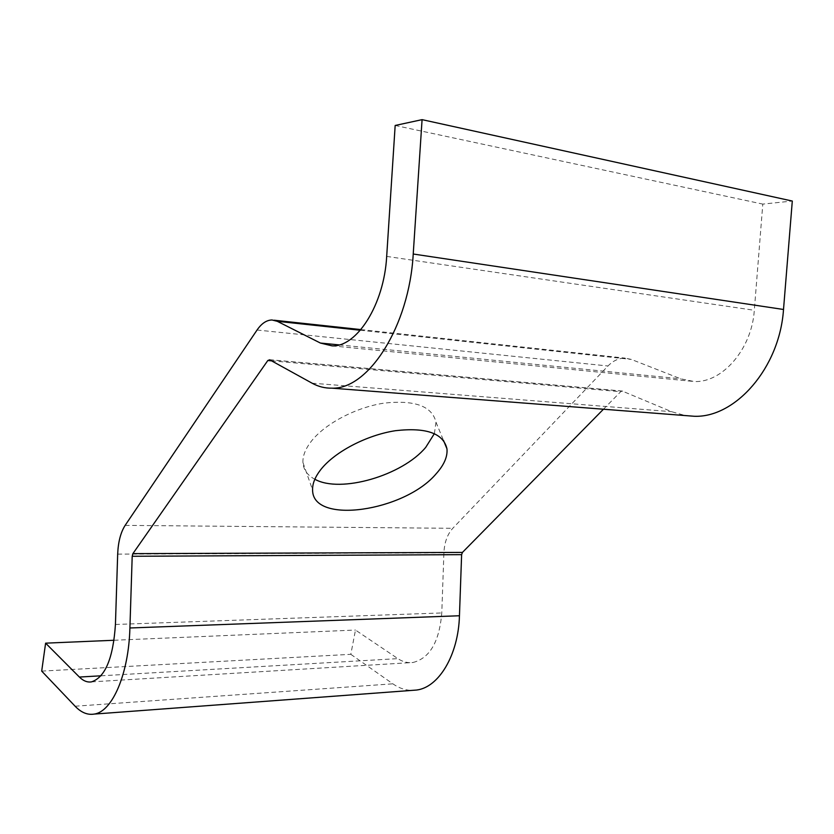 <?xml version="1.0" encoding="UTF-8"?>
<svg xmlns="http://www.w3.org/2000/svg" width="834" height="834" viewBox="0 0 834 834"><rect width="100%" height="100%" fill="white"/><g stroke="black" fill="none" stroke-linecap="round" stroke-linejoin="round"><path stroke-width="0.63" stroke-dasharray="4.17 3.13" d="M434.389 433.597L435.994 422.202C432.221 406.283 415.092 399.893 384.61 403.051C356.16 407.19 324.833 423.714 311.103 441.53C305.348 449.046 302.627 456.052 302.94 462.557C303.461 469.792 307.433 475.359 314.845 479.248M41.7 671.109L350.822 654.325L355.482 630.056L397.901 658.631C402.728 661.862 407.722 663.155 412.903 662.509C429.729 658.297 439.351 641.784 441.78 612.948L443.907 552.827C444.439 542.444 447.389 534.271 452.768 528.308L607.996 365.98C613.199 360.632 618.953 358.026 625.25 358.14L631.317 359.423L680.721 378.813L693.94 381.482C721.785 383.286 751.799 349.498 754.311 310.279L762.797 204.101L792.3 201.046M350.822 654.325L392.866 683.828C399.017 688.144 405.449 690.323 412.163 690.375M603.441 409.223L620.684 391.719L622.185 391.031L671.568 411.683L685.319 415.572M395.17 125.465L762.797 204.101M114.081 640.262L355.482 630.056M386.684 256.403L754.311 310.279M339.084 344.901L680.721 378.813M360.309 330.243L631.317 359.423M257.049 330.024L607.996 365.98M125.142 525.378L452.768 528.308M117.677 554.11L443.907 552.827M115.436 624.468L441.78 612.948M100.997 675.801L397.901 658.631M75.112 706.221L392.866 683.828M271.571 360.851L620.684 391.719M269.663 359.798L622.81 391.167M312.083 383.192L671.568 411.683M435.994 422.202L443.521 440.477M332.078 345.86L693.94 381.482M272.03 319.985L274.209 320.225M360.872 329.586L625.25 358.14M91.49 681.878L412.903 662.509M269.319 359.673L622.185 391.031M302.94 462.557L312.594 489.965"/><path stroke-width="1.25" d="M436.328 473.576C444.147 464.819 447.691 456.573 446.961 448.838C443.386 433.284 426.226 427.237 395.504 430.688C366.824 435.077 335.07 451.653 321.048 469.271C315.179 476.704 312.354 483.595 312.594 489.965C312.406 525.149 404.928 511.388 436.328 473.576M314.845 479.248C340.428 493.624 402.311 475.536 425.736 447.347L434.389 433.597M422.077 119.648L413.226 254.016C409.181 326.907 368.138 389.52 331.984 388.164C324.989 388.31 318.348 386.653 312.083 383.192L269.663 359.798L267.808 360.528L132.898 553.64L132.199 556.278L129.906 627.981C128.728 674.06 112.309 711.704 94.2 714.081C87.528 715.176 81.169 712.559 75.112 706.221L41.7 671.109L45.609 643.16L79.386 677.052C83.254 680.909 87.289 682.514 91.49 681.878C105.209 677.333 113.184 658.193 115.436 624.468L117.677 554.11C118.188 541.964 120.669 532.384 125.142 525.378L257.049 330.024C261.584 323.425 266.578 320.079 272.03 319.985L277.284 321.309L320.402 343.045L332.078 345.86C356.733 347.225 384.099 304.775 386.684 256.403L395.17 125.465L422.077 119.648L792.3 201.046L783.512 309.477C779.623 368.232 734.994 418.074 694.138 416.26L685.319 415.572M412.163 690.375L416.52 690.052C438.799 687.477 458.408 654.982 459.451 615.753L461.619 554.652L462.443 552.41L603.441 409.223M45.609 643.16L114.081 640.262M413.226 254.016L783.512 309.477M320.402 343.045L339.084 344.901M277.284 321.309L360.309 330.243M79.386 677.052L100.997 675.801M129.906 627.981L459.451 615.753M132.199 556.278L461.619 554.652M132.898 553.64L462.443 552.41M267.808 360.528L271.571 360.851M443.521 440.477L446.961 448.838M274.209 320.225L360.872 329.586M94.2 714.081L416.52 690.052M331.984 388.164L694.138 416.26"/></g></svg>
